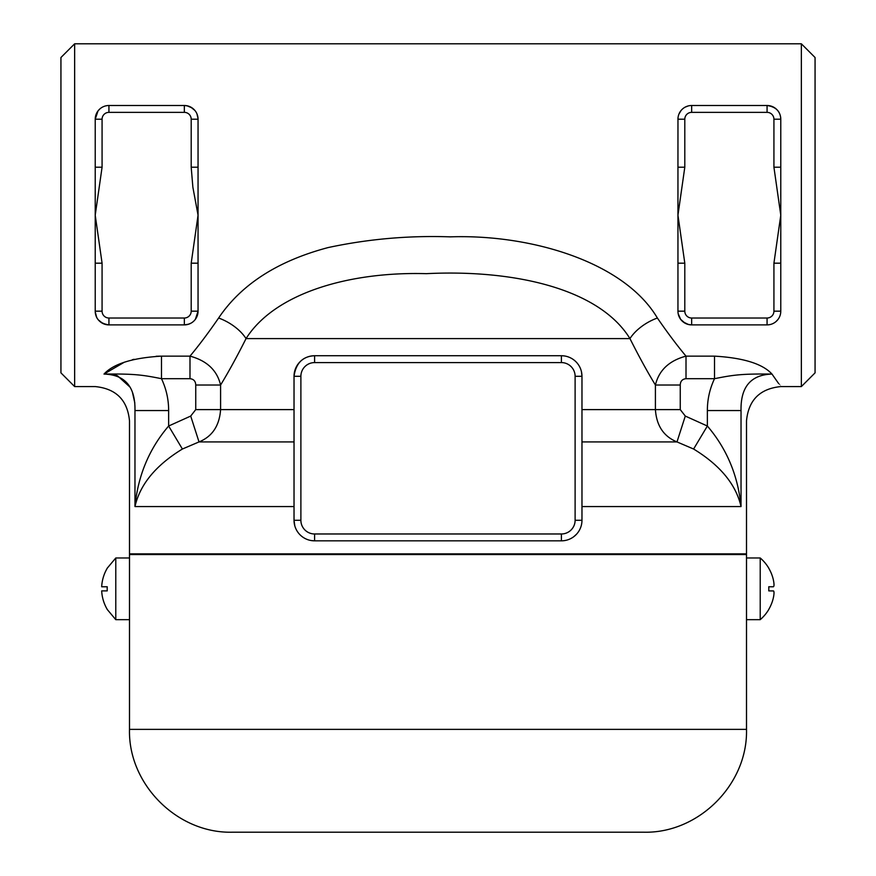 <?xml version="1.0" encoding="UTF-8"?>
<svg xmlns="http://www.w3.org/2000/svg" width="876" height="876" viewBox="0 0 876 876"><rect width="100%" height="100%" fill="white"/><g stroke="black" fill="none" stroke-linecap="round" stroke-linejoin="round"><path stroke-width="1.31" d="M74.646 43.8L60.937 57.509L60.937 372.869L74.646 386.579L74.646 43.8L801.354 43.8L801.354 386.579L780.779 386.579C759.908 388.681 748.487 400.102 746.505 420.863L746.505 553.862L129.495 553.862L129.495 420.863C127.513 400.102 116.092 388.681 95.221 386.579L74.646 386.579M780.779 167.206L780.779 119.213A13.709 13.709 0 0 0 767.069 105.503C775.939 106.839 780.505 111.405 780.779 119.213L773.924 119.213L773.924 167.206L780.779 167.206L780.779 263.183L773.924 263.183L773.924 311.166A6.855 6.855 0 0 1 767.069 318.021L691.657 318.021L691.657 324.886L688.492 324.514L683.214 321.974L680.652 319.357L685.152 323.233M777.976 319.488L776.037 321.547M691.657 318.021A6.855 6.855 0 0 1 684.802 311.166L684.802 263.183L677.947 263.183L677.947 167.206L684.802 167.206L684.802 119.213L677.947 119.213L678.046 117.592M191.198 119.213L198.053 119.213A13.709 13.709 0 0 0 184.343 105.503L184.343 112.358A6.855 6.855 0 0 1 191.198 119.213L191.198 167.206L198.053 167.206L198.053 119.213L198.053 311.166L195.37 319.313M188.69 324.175L184.42 324.886M108.931 324.886C100.061 323.54 95.495 318.974 95.221 311.166A13.709 13.709 0 0 0 108.931 324.886L184.343 324.886A13.709 13.709 0 0 0 198.053 311.166L198.053 263.183L191.198 263.183L191.198 311.166A6.855 6.855 0 0 1 184.343 318.021L108.931 318.021L108.931 324.886M108.931 318.021A6.855 6.855 0 0 1 102.076 311.166L102.076 263.183L95.221 263.183L95.221 167.206L102.076 167.206L102.076 119.213L95.221 119.213L98.024 110.891L99.963 108.843M102.076 119.213A6.855 6.855 0 0 1 108.931 112.358L108.931 105.503L184.343 105.503L187.059 105.777L192.249 108.011L195.052 110.65M95.243 311.944L96.645 317.254M98.386 319.926L102.7 323.386M105.525 324.449L108.602 324.876M188.033 324.372L190.848 323.233M197.823 313.63L198.053 311.298M198.031 118.501L196.947 113.847M194.877 110.442L190.76 107.102M187.891 105.974L184.737 105.503M688.109 105.974L685.24 107.102M681.123 110.442L679.053 113.847M677.969 118.501L677.947 167.206M678.177 313.63L680.564 319.225M687.967 324.372L691.328 324.876M780.757 118.446L780.68 117.526M777.614 110.453L776.169 108.953M686.007 378.684L686.007 356.138C669.154 360.649 658.96 370.274 655.412 385.013L655.412 409.607C656.507 425.703 663.69 436.467 676.984 441.92L693.606 449.027C720.149 465.255 735.96 484.428 741.03 506.558C738.008 475.58 726.784 448.742 707.359 426.021L685.295 416.067L680.258 409.607L680.258 385.013C680.389 381.213 682.305 379.1 686.007 378.684L714.52 378.684C709.757 388.758 707.37 399.379 707.359 410.559L741.03 410.559C748.29 424.258 748.29 424.258 741.03 410.559C740.57 386.874 750.896 374.709 771.997 374.074L771.953 374.041C783.626 390.685 783.626 390.685 771.997 374.074C762.602 363.825 743.45 357.846 714.52 356.138L686.007 356.138C677.038 345.407 667.501 332.694 657.383 318.021C623.92 261.541 530.1 234.111 450.319 236.859C408.983 235.403 368.248 238.973 328.128 247.569C277.736 260.917 241.228 284.404 218.617 318.021C208.499 332.694 198.961 345.407 189.993 356.138L161.48 356.138C132.55 357.846 113.398 363.825 104.003 374.074L124.37 362.182M132.407 359.707L134.083 359.291M156.18 356.247L161.48 356.138L161.48 378.684L189.993 378.684L189.993 356.138C206.878 360.682 217.073 370.307 220.588 385.013C228.537 371.993 237.024 356.521 246.046 338.596C274.604 293.394 348.528 271.472 426.349 273.662C512.033 269.381 598.626 287.799 629.953 338.596A34.273 18.757 150.6 0 1 657.383 318.021M190.705 416.067L168.641 426.021L168.641 410.559C168.63 399.379 166.243 388.758 161.48 378.684C142.197 374.84 134.159 373.724 104.003 374.074C92.374 390.685 92.374 390.685 104.003 374.074C125.104 374.709 135.43 386.874 134.97 410.559C127.71 424.258 127.71 424.258 134.97 410.559L134.97 506.558C140.04 484.428 155.851 465.255 182.394 449.027L199.016 441.92C212.255 436.544 219.449 425.769 220.588 409.607L220.588 385.013L195.742 385.013L195.742 409.607L190.705 416.067L199.016 441.92L294.029 441.92M95.221 263.183L95.221 311.166L102.076 311.166M108.931 105.503A13.709 13.709 0 0 0 95.221 119.213L95.221 167.206M191.198 167.206L192.873 187.212L198.053 215.189L191.198 263.183M773.924 167.206L780.779 215.189L773.924 263.183M677.947 263.183L677.947 311.166A13.709 13.709 0 0 0 691.657 324.886L767.069 324.886A13.709 13.709 0 0 0 780.779 311.166L780.779 263.183M684.802 119.213A6.855 6.855 0 0 1 691.657 112.358L767.069 112.358L767.069 105.503L691.657 105.503A13.709 13.709 0 0 0 677.947 119.213M218.617 318.021A34.273 18.757 -150.6 0 1 246.046 338.596L629.953 338.596C638.976 356.521 647.463 371.993 655.412 385.013L680.258 385.013M581.456 371.752L581.971 376.297A20.564 20.564 0 0 0 561.407 355.733L314.594 355.733A20.564 20.564 0 0 0 294.029 376.297C295.902 363.135 302.757 356.28 314.594 355.733A20.564 20.564 0 0 0 294.029 376.297L294.029 520.267A20.564 20.564 0 0 0 314.594 540.831L311.407 540.591M581.971 520.267L575.116 520.267A13.709 13.709 0 0 1 561.407 533.977L314.594 533.977L314.594 540.831L561.407 540.831A20.564 20.564 0 0 0 581.971 520.267L581.971 376.297A20.564 20.564 0 0 0 561.407 355.733L563.772 355.864M294.785 525.764L294.029 520.267L300.884 520.267L300.884 376.297A13.709 13.709 0 0 1 314.594 362.587L314.594 355.733M576.452 534.283L573.725 536.736M771.208 373.997L770.475 373.953M714.52 356.138L714.52 378.684C733.803 374.84 741.841 373.724 771.997 374.074M134.838 403.048L132.418 392.229M130.064 387.148L117.439 375.716M116.541 375.377L110.464 374.041M168.641 410.559L134.97 410.559M182.394 449.027L168.641 426.021C149.216 448.742 137.992 475.58 134.97 506.558L294.029 506.558M685.295 416.067L676.984 441.92L581.971 441.92M707.359 410.559L707.359 426.021L693.606 449.027M801.354 386.579L815.063 372.869L815.063 57.509L801.354 43.8M741.709 554.541L741.709 553.862M768.767 568.261A40.548 40.548 0 0 1 773.377 579.912A40.548 40.548 0 0 0 768.767 568.261L768.832 568.261A40.603 40.603 0 0 0 760.215 557.979L760.215 619.671L746.505 619.671L746.505 554.541L129.495 554.541L129.495 729.369C128.082 784.316 177.368 833.613 232.326 832.2L643.674 832.2L232.326 832.2M746.505 619.671L746.505 729.369C747.918 784.316 698.621 833.613 643.674 832.2M107.233 568.261A40.548 40.548 0 0 0 101.682 586.767L107.233 586.767A35.007 35.007 0 0 0 107.233 590.884L101.682 590.884A40.548 40.548 0 0 0 107.233 609.389M107.233 590.884A35.007 35.007 0 0 1 107.233 586.767M115.785 557.979L129.495 557.979L129.495 619.671L115.785 619.671L115.785 557.979L107.168 568.261M773.617 596.567L773.847 595.154M774.012 592.723L773.847 591.388M773.617 590.982L768.767 590.884A35.007 35.007 0 0 0 768.767 586.767L773.377 586.767L768.767 586.767A35.007 35.007 0 0 1 768.767 590.884L773.377 590.884C774.22 591.3 774.22 593.578 773.377 597.739A40.548 40.548 0 0 1 768.767 609.389A40.548 40.548 0 0 0 773.377 597.739M760.215 619.671A40.603 40.603 0 0 0 768.832 609.389L768.767 609.389M773.377 590.884L768.767 590.884M773.617 581.084L773.377 579.912C774.22 584.073 774.22 586.351 773.377 586.767L768.767 586.767M774.012 584.588L773.847 582.496M102.076 263.183L95.221 215.189L102.076 167.206M184.343 324.886L184.343 318.021M198.053 311.166L191.198 311.166M108.931 112.358L184.343 112.358M780.779 311.166L773.924 311.166M767.069 324.886L767.069 318.021M684.802 311.166L677.947 311.166M684.802 263.183L677.947 215.189L684.802 167.206M767.069 112.358A6.855 6.855 0 0 1 773.924 119.213M691.657 112.358L691.657 105.503M680.258 409.607L581.971 409.607M294.029 409.607L195.742 409.607M294.029 376.297L300.884 376.297M314.594 533.977A13.709 13.709 0 0 1 300.884 520.267M741.03 410.559L741.03 506.558L581.971 506.558M561.407 533.977L561.407 540.831M561.407 355.733L561.407 362.587A13.709 13.709 0 0 1 575.116 376.297L581.971 376.297M314.594 362.587L561.407 362.587M575.116 376.297L575.116 520.267M189.993 378.684C193.706 379.111 195.611 381.224 195.742 385.013M746.505 729.369L129.495 729.369M134.291 554.541L134.291 553.862M115.785 619.671L107.168 609.389M760.215 557.979L746.505 557.979"/></g></svg>
